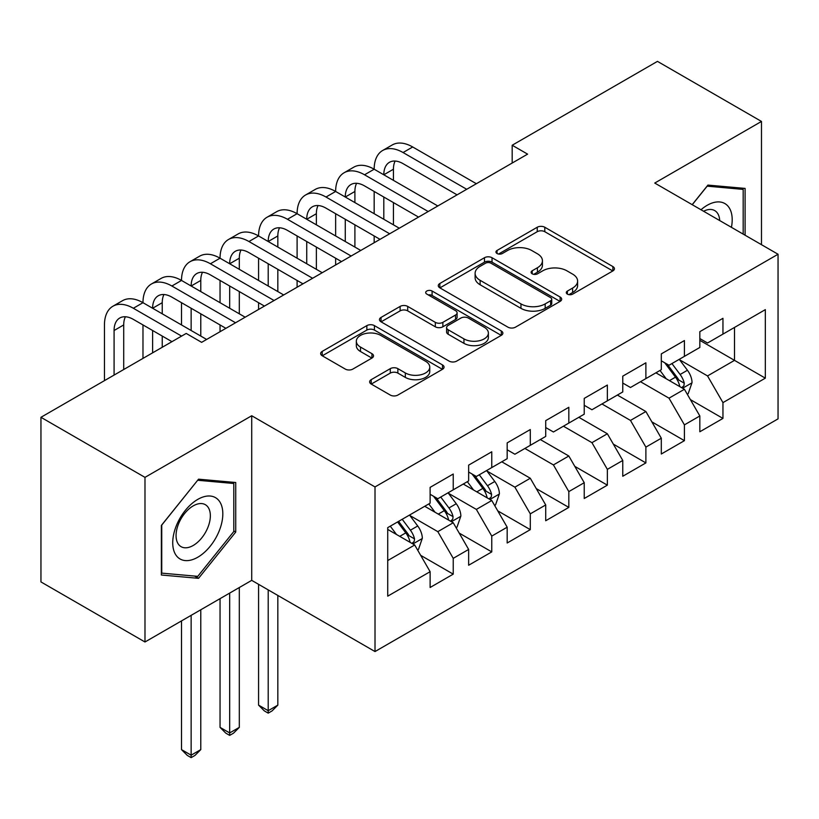 <?xml version="1.0" encoding="UTF-8"?>
<svg xmlns="http://www.w3.org/2000/svg" width="819" height="819" viewBox="0 0 819 819"><rect width="100%" height="100%" fill="white"/><g stroke="black" fill="none" stroke-linecap="round" stroke-linejoin="round"><path stroke-width="1.23" d="M567.393 294.123A3.747 2.16 0 0 0 572.686 294.123L612.868 270.925A5.344 3.092 0 0 0 614.434 268.745A5.344 3.092 0 0 0 612.868 266.564L544.799 227.252A5.344 3.092 0 0 0 537.233 227.252L497.051 250.46A3.747 2.16 0 0 0 495.945 251.986A3.747 2.16 0 0 0 497.051 253.511A3.747 2.16 0 0 0 502.344 253.511L507.545 250.512A17.117 9.879 0 0 1 531.746 250.512L537.418 253.788A17.117 9.879 0 0 1 542.434 260.77A17.117 9.879 0 0 1 537.418 267.762L532.217 270.761A3.747 2.16 0 0 0 531.121 272.297A3.747 2.16 0 0 0 532.217 273.822A3.747 2.16 0 0 0 537.51 273.822L542.71 270.823A17.117 9.879 0 0 1 566.922 270.823L572.594 274.099A17.117 9.879 0 0 1 577.61 281.081A17.117 9.879 0 0 1 572.594 288.073L567.393 291.073A3.747 2.16 0 0 0 566.298 292.598A3.747 2.16 0 0 0 567.393 294.123L567.393 291.073M371.202 379.668A5.344 3.092 0 0 0 369.635 381.849A5.344 3.092 0 0 0 371.202 384.039L390.294 395.065A5.344 3.092 0 0 0 397.86 395.065L442.485 369.297A5.344 3.092 0 0 0 444.052 367.117A5.344 3.092 0 0 0 442.485 364.926L374.416 325.624A5.344 3.092 0 0 0 366.851 325.624L322.215 351.392A5.344 3.092 0 0 0 320.649 353.573A5.344 3.092 0 0 0 322.215 355.763L345.29 369.082A5.344 3.092 0 0 0 352.856 369.082L371.949 358.057A5.344 3.092 0 0 0 373.525 355.866A5.344 3.092 0 0 0 371.949 353.685L360.514 347.082A14.312 8.262 0 0 1 356.326 341.236A14.312 8.262 0 0 1 365.151 333.609A14.312 8.262 0 0 1 380.743 335.401L425.563 361.271A14.312 8.262 0 0 1 429.76 367.117A14.312 8.262 0 0 1 420.925 374.744A14.312 8.262 0 0 1 405.333 372.952L397.86 368.642A5.344 3.092 0 0 0 390.294 368.642L371.202 379.668L371.202 384.039M144.983 477.364L144.983 641.994L251.72 580.364L251.72 415.745L144.983 477.364L40.95 417.301L186.21 333.435L201.628 342.342L527.6 154.136L512.182 145.239L512.182 163.032M251.72 415.745L375.01 486.936L778.05 254.248L778.05 418.867L375.01 651.555L375.01 486.936M761.486 244.676L761.486 121.437L654.75 183.057L778.05 254.248M761.486 121.437L657.452 61.374L512.182 145.239M507.923 327.16A5.344 3.092 0 0 0 515.489 327.16L560.114 301.392A5.344 3.092 0 0 0 561.68 299.201A5.344 3.092 0 0 0 560.114 297.021L492.035 257.719A5.344 3.092 0 0 0 484.469 257.719L439.844 283.487A5.344 3.092 0 0 0 438.278 285.667A5.344 3.092 0 0 0 439.844 287.848L507.923 327.16M428.286 294.942A3.747 2.16 0 0 1 432.094 295.464L432.094 291.021L501.3 330.978A5.344 3.092 0 0 1 502.866 333.159A5.344 3.092 0 0 1 501.3 335.34L456.674 361.107A5.344 3.092 0 0 1 449.109 361.107L381.03 321.806L381.03 317.434A5.344 3.092 0 0 0 379.463 319.625A5.344 3.092 0 0 0 381.03 321.806M381.03 317.434L400.133 306.408A5.344 3.092 0 0 1 407.698 306.408L435.309 322.348A5.344 3.092 0 0 0 442.864 322.348L455.538 315.039A5.344 3.092 0 0 0 457.104 312.848A5.344 3.092 0 0 0 455.538 310.667L426.791 294.072A3.747 2.16 0 0 1 425.696 292.547A3.747 2.16 0 0 1 428.009 290.55A3.747 2.16 0 0 1 432.094 291.021M699.836 340.335L734.51 360.36L734.51 327.436L765.335 309.633L722.952 334.111L722.952 318.315L699.836 331.664L699.836 347.451L684.418 356.357L684.418 340.561L661.302 353.9L661.302 369.697L645.884 378.603L645.884 362.807L622.768 376.146L622.768 391.943L607.36 400.839L607.36 385.053L584.234 398.392L584.234 414.189L568.826 423.085L568.826 407.299L545.71 420.638L545.71 436.435L530.292 445.331L530.292 429.545L507.176 442.884L507.176 458.681L491.769 467.577L491.769 451.791L468.642 465.131L468.642 480.927L453.235 489.823L453.235 474.027L430.118 487.377L430.118 503.173L387.725 527.641L387.725 596.16L430.118 571.693L414.701 544.993L387.725 529.422M765.335 309.633L765.335 378.153L722.952 402.62L707.534 375.931L679.606 359.797M690.397 399.621L722.952 418.417L722.952 402.62M722.952 418.417L699.836 431.767L699.836 415.97L684.418 424.866L669.01 398.177L640.489 381.715M651.863 421.867L684.418 440.663L684.418 424.866M684.418 440.663L661.302 454.013L661.302 438.216L645.884 447.113L630.476 420.423L601.965 403.962M613.329 444.113L645.884 462.909L645.884 447.113M645.884 462.909L622.768 476.259L622.768 460.462L607.36 469.359L591.942 442.669L563.431 426.208M574.795 466.359L607.36 485.155L607.36 469.359M607.36 485.155L584.234 498.505L584.234 482.708L568.826 491.605L553.419 464.916L524.897 448.454M536.271 488.605L568.826 507.401L568.826 491.605M568.826 507.401L545.71 520.751L545.71 504.954L530.292 513.851L514.885 487.162L486.947 471.027M497.737 510.851L530.292 529.647L530.292 513.851M530.292 529.647L507.176 542.997L507.176 527.201L491.769 536.097L476.351 509.408L448.413 493.273M459.203 533.097L491.769 551.893L491.769 536.097M491.769 551.893L468.642 565.243L468.642 549.447L453.235 558.343L437.817 531.654L409.889 515.52M420.679 555.343L453.235 574.139L453.235 558.343M453.235 574.139L430.118 587.489L430.118 571.693M430.118 494.277L437.817 498.73L453.235 489.823M387.725 560.565L414.701 544.993M468.642 472.031L476.351 476.484L491.769 467.577M437.817 531.654L453.235 522.747L424.723 506.285M468.642 549.447L453.235 522.747M507.176 449.785L514.885 454.238L530.292 445.331M476.351 509.408L491.769 500.501L463.247 484.039M507.176 527.201L491.769 500.501M545.71 427.538L553.419 431.992L568.826 423.085M514.885 487.162L530.292 478.255L501.781 461.793M545.71 504.954L530.292 478.255M584.234 405.292L591.942 409.746L607.36 400.839M553.419 464.916L568.826 456.009L540.315 439.547M584.234 482.708L568.826 456.009M622.768 383.046L630.476 387.5L645.884 378.603M591.942 442.669L607.36 433.773L578.838 417.301M622.768 460.462L607.36 433.773M661.302 360.8L669.01 365.254L684.418 356.357M630.476 420.423L645.884 411.527L617.372 395.065M661.302 438.216L645.884 411.527M699.836 338.554L707.534 343.007L722.952 334.111M669.01 398.177L684.418 389.281L655.906 372.819M699.836 415.97L684.418 389.281M40.95 417.301L40.95 581.93L144.983 641.994M251.72 580.364L375.01 651.555M707.534 375.931L734.51 360.36L765.335 378.153M745.106 235.227L745.106 188.411L707.923 185.094L692.188 204.668M235.729 532.074L235.729 482.504L198.546 479.176L161.363 525.44L161.363 575.01L198.546 578.337L235.729 532.074L233.794 530.968M568.888 294.656L572.594 292.516A17.117 9.879 0 0 0 577.61 285.534L577.61 281.081M542.434 260.77L542.434 265.223A17.117 9.879 0 0 1 537.418 272.215L533.712 274.345M612.807 270.966L544.799 231.705A5.344 3.092 0 0 0 537.233 231.705L498.546 254.044M560.042 301.433L492.035 262.162A5.344 3.092 0 0 0 484.469 262.162L439.916 287.889M550.655 300.737A3.747 2.16 0 0 0 551.75 299.201A3.747 2.16 0 0 0 550.655 297.676L490.898 263.175A3.747 2.16 0 0 0 485.606 263.175L480.118 266.339A17.117 9.879 0 0 0 475.112 273.331A17.117 9.879 0 0 0 480.118 280.313L520.966 303.9A17.117 9.879 0 0 0 545.178 303.9L550.655 300.737L550.655 305.18A3.747 2.16 0 0 0 551.75 303.654L551.75 299.201M475.112 273.331L475.112 277.774A17.117 9.879 0 0 0 480.118 284.766L480.118 280.313M550.655 305.18L545.178 308.353A17.117 9.879 0 0 1 520.966 308.353L480.118 284.766M381.101 321.847L400.133 310.862L400.133 306.408M457.104 312.848L457.104 317.301A5.344 3.092 0 0 1 455.538 319.482L442.864 326.801A5.344 3.092 0 0 1 435.309 326.801L407.698 310.862A5.344 3.092 0 0 0 400.133 310.862M432.094 295.464L501.228 335.38M463.953 338.892A14.312 8.262 0 0 0 479.545 340.684A14.312 8.262 0 0 0 488.38 333.046A14.312 8.262 0 0 0 484.183 327.211L468.396 318.089A5.344 3.092 0 0 0 460.831 318.089L448.167 325.409A5.344 3.092 0 0 0 446.601 327.59A5.344 3.092 0 0 0 448.167 329.77L463.953 338.892L463.953 343.345A14.312 8.262 0 0 0 479.545 345.127A14.312 8.262 0 0 0 488.38 337.5L488.38 333.046M446.601 327.59L446.601 332.043A5.344 3.092 0 0 0 448.167 334.224L448.167 329.77M463.953 343.345L448.167 334.224M429.76 367.117L429.76 371.56A14.312 8.262 0 0 1 420.925 379.197A14.312 8.262 0 0 1 405.333 377.405L397.86 373.095A5.344 3.092 0 0 0 390.294 373.095L371.273 384.08M356.326 341.236L356.326 345.69A14.312 8.262 0 0 0 360.514 351.525L360.514 347.082M371.887 358.098L360.514 351.525M442.424 369.338L374.416 330.077A5.344 3.092 0 0 0 366.851 330.077L322.287 355.804M194.615 576.064L198.546 578.337M687.274 394.215L688.195 393.683L692.045 382.555A14.445 8.333 -120 0 0 687.438 370.26L679.258 359.336M666.205 378.767L659.991 370.454M657.073 373.495L656.367 372.543M681.695 387.704L683.937 385.698L684.254 383.169A14.445 8.333 -120 0 0 680.118 374.488L671.928 363.564M667.26 364.24L677.374 377.733A7.361 4.249 60 0 1 678.705 379.975L684.254 383.169M664.721 362.776L675.491 377.16A14.445 8.333 60 0 1 679.627 385.841L679.924 386.681M104.453 380.64L104.453 324.938A40.868 23.597 60 0 1 112.909 306.234L122.543 300.675A40.868 23.597 60 0 1 142.977 302.692A40.868 23.597 60 0 1 151.443 283.988L161.077 278.429A40.868 23.597 60 0 1 181.511 280.446A40.868 23.597 60 0 1 189.977 261.742L199.611 256.183A40.868 23.597 60 0 1 220.045 258.2A40.868 23.597 60 0 1 228.511 239.496L238.145 233.937A40.868 23.597 60 0 1 258.579 235.954A40.868 23.597 60 0 1 267.035 217.25L276.668 211.691A40.868 23.597 60 0 1 297.102 213.708A40.868 23.597 60 0 1 305.569 195.004L315.202 189.445A40.868 23.597 60 0 1 335.636 191.462A40.868 23.597 60 0 1 344.103 172.758L353.736 167.199A40.868 23.597 60 0 1 374.17 169.226A40.868 23.597 60 0 1 382.627 150.512L392.26 144.953A40.868 23.597 60 0 1 412.694 146.98L476.351 183.722M382.627 150.512A40.868 23.597 60 0 1 403.061 152.539L466.717 189.291M457.084 194.85L403.061 163.657A27.242 15.735 -120 0 0 389.445 162.305A27.242 15.735 -120 0 0 383.804 174.785L393.437 169.226L393.437 180.344M395.137 161.056A27.242 15.735 -120 0 0 393.437 169.226M383.804 197.031L383.804 219.277M393.437 202.59L393.437 224.836M374.17 242.721L374.17 235.954M374.17 213.708L374.17 191.472M344.103 172.758A40.868 23.597 60 0 1 364.537 174.785L374.17 169.226L437.817 205.968M364.537 174.785L428.183 211.527M418.55 217.096L364.537 185.903A27.242 15.735 -120 0 0 350.911 184.551A27.242 15.735 -120 0 0 345.27 197.031L354.903 191.472L354.903 202.59M356.603 183.302A27.242 15.735 -120 0 0 354.903 191.472M345.27 219.277L345.27 241.523M354.903 224.836L354.903 247.082M335.636 264.967L335.636 258.2M335.636 235.954L335.636 213.708M305.569 195.004A40.868 23.597 60 0 1 326.003 197.031L335.636 191.462L399.293 228.214M326.003 197.031L389.66 233.773M380.026 239.343L326.003 208.149A27.242 15.735 -120 0 0 312.377 206.797A27.242 15.735 -120 0 0 306.736 219.277L316.369 213.718L316.369 224.836M318.079 205.549A27.242 15.735 -120 0 0 316.369 213.718M306.736 241.523L306.736 263.769M316.369 247.082L316.369 269.328M297.102 287.213L297.102 280.446M297.102 258.2L297.102 235.954M731.428 227.324A35.422 20.455 120 0 0 728.838 207.238A35.422 20.455 120 0 0 700.992 209.756M719.706 220.557A24.253 14.005 120 0 0 717.444 213.114A24.253 14.005 120 0 0 714.721 210.596A24.253 14.005 120 0 0 703.582 211.251M707.073 186.148L743.181 189.404L743.181 234.111M740.796 188.032L743.181 189.404M692.26 204.709L707.155 186.189M176.085 555.292A35.422 20.455 120 0 0 210.299 546.13A35.422 20.455 120 0 0 219.461 501.33A35.422 20.455 120 0 0 185.248 510.493A35.422 20.455 120 0 0 176.085 555.292M178.358 544.154A24.253 14.005 120 0 0 181.091 546.683A24.253 14.005 120 0 0 203.644 535.36A24.253 14.005 120 0 0 208.057 507.207A24.253 14.005 120 0 0 205.334 504.678A24.253 14.005 120 0 0 182.77 516.001A24.253 14.005 120 0 0 178.358 544.154M197.768 480.272L233.794 483.497L233.794 531.531L197.768 576.351L161.742 573.126L161.742 525.092L197.696 480.231M231.408 482.115L233.794 483.497M267.035 217.25A40.868 23.597 60 0 1 287.469 219.277L297.102 213.708L360.759 250.46M287.469 219.277L351.126 256.019M341.492 261.589L287.469 230.395A27.242 15.735 -120 0 0 273.853 229.044A27.242 15.735 -120 0 0 268.202 241.523L277.836 235.954L277.836 247.082M279.545 227.795A27.242 15.735 -120 0 0 277.836 235.954M268.202 263.769L268.202 286.015M277.836 269.328L277.836 291.574M258.579 309.459L258.579 302.692M258.579 280.446L258.579 258.2M228.511 239.496A40.868 23.597 60 0 1 248.945 241.523L258.579 235.954L322.225 272.707M248.945 241.523L312.592 278.265M302.958 283.835L248.945 252.641A27.242 15.735 -120 0 0 235.319 251.29A27.242 15.735 -120 0 0 229.678 263.769L239.312 258.2L239.312 269.328M241.011 250.041A27.242 15.735 -120 0 0 239.312 258.2M229.678 286.015L229.678 308.261M239.312 291.574L239.312 313.82M220.045 331.705L220.045 324.938M220.045 302.692L220.045 280.446M494.615 505.446L495.536 504.913L499.395 493.785A14.445 8.333 -120 0 0 494.778 481.49L486.599 470.567M473.556 489.987L467.332 481.685M464.424 484.725L463.718 483.773M489.045 498.935L491.277 496.918L491.595 494.4A14.445 8.333 -120 0 0 487.459 485.718L479.279 474.795M474.6 475.47L484.715 488.963A7.361 4.249 60 0 1 486.056 491.205L491.595 494.4M472.061 474.006L482.841 488.39A14.445 8.333 60 0 1 486.967 497.072L487.264 497.911M268.202 589.885L268.202 710.687L277.836 705.128L277.836 595.454M277.836 705.128L272.062 710.912L268.202 713.134L264.353 710.912L258.579 705.128L258.579 584.326M258.579 705.128L268.202 710.687L268.202 713.134M189.977 261.742A40.868 23.597 60 0 1 210.411 263.769L220.045 258.2L283.691 294.953M210.411 263.769L274.058 300.512M264.435 306.081L210.411 274.887A27.242 15.735 -120 0 0 196.785 273.536A27.242 15.735 -120 0 0 191.144 286.015L200.778 280.446L200.778 291.574M202.488 272.287A27.242 15.735 -120 0 0 200.778 280.446M191.144 308.261L191.144 330.507M200.778 313.82L200.778 336.066M181.511 324.938L181.511 302.692M456.081 527.692L457.012 527.16L460.862 516.031A14.445 8.333 -120 0 0 456.255 503.736L448.065 492.813M435.022 512.233L428.798 503.931M425.89 506.961L425.184 506.019M450.511 521.181L452.753 519.164L453.061 516.646A14.445 8.333 -120 0 0 448.935 507.964L440.745 497.041M436.077 497.717L446.181 511.21A7.361 4.249 60 0 1 447.522 513.452L453.061 516.646M433.538 496.253L444.307 510.636A14.445 8.333 60 0 1 448.443 519.318L448.73 520.157M229.678 593.089L229.678 732.933L239.312 727.374L239.312 587.53M239.312 727.374L233.528 733.159L229.678 735.38L225.819 733.159L220.045 727.374L220.045 598.658M220.045 727.374L229.678 732.933L229.678 735.38M151.443 283.988A40.868 23.597 60 0 1 171.877 286.015L181.511 280.446L245.168 317.199M171.877 286.015L235.534 322.758M225.901 328.327L171.877 297.133A27.242 15.735 -120 0 0 158.251 295.782A27.242 15.735 -120 0 0 152.61 308.261L162.244 302.692L162.244 313.82M163.954 294.533A27.242 15.735 -120 0 0 162.244 302.692M152.61 330.507L152.61 352.835M162.244 336.066L162.244 347.276M142.977 358.394L142.977 324.938M417.557 549.938L418.478 549.406L422.328 538.278A14.445 8.333 -120 0 0 417.721 525.982L409.531 515.059M396.488 534.479L390.274 526.177M411.977 543.427L414.219 541.41L414.537 538.892A14.445 8.333 -120 0 0 410.401 530.21L402.211 519.277M398.597 521.375L407.657 533.456A7.361 4.249 60 0 1 408.988 535.698L414.537 538.892M397.594 521.949L405.774 532.882A14.445 8.333 60 0 1 409.909 541.564L410.206 542.403M191.144 615.335L191.144 755.179L200.778 749.62L200.778 609.776M200.778 749.62L194.994 755.405L191.144 757.626L187.295 755.405L181.511 749.62L181.511 620.904M181.511 749.62L191.144 755.179L191.144 757.626M112.909 306.234A40.868 23.597 60 0 1 133.343 308.261L142.977 302.692L206.634 339.445M133.343 308.261L181.593 336.107M171.959 341.666L133.343 319.379A27.242 15.735 -120 0 0 119.728 318.028A27.242 15.735 -120 0 0 114.087 330.507L114.087 375.082M125.42 316.769A27.242 15.735 -120 0 0 123.71 324.938L123.71 369.523M572.594 292.516L572.594 288.073M532.217 273.822L532.217 270.761M537.418 272.215L537.418 267.762M497.051 253.511L497.051 250.46M537.233 231.705L537.233 227.252M544.799 231.705L544.799 227.252M612.868 270.925L612.868 266.564M439.844 287.848L439.844 283.487M484.469 262.162L484.469 257.719M492.035 262.162L492.035 257.719M560.114 301.392L560.114 297.021M520.966 308.353L520.966 303.9M545.178 308.353L545.178 303.9M407.698 310.862L407.698 306.408M435.309 326.801L435.309 322.348M442.864 326.801L442.864 322.348M455.538 319.482L455.538 315.039M501.3 335.34L501.3 330.978M390.294 373.095L390.294 368.642M397.86 373.095L397.86 368.642M405.333 377.405L405.333 372.952M371.949 358.057L371.949 353.685M322.215 355.763L322.215 351.392M366.851 330.077L366.851 325.624M374.416 330.077L374.416 325.624M442.485 369.297L442.485 364.926M682.606 388.226L691.953 382.842M680.118 374.488L687.438 370.26M669.461 380.64L675.491 377.16M412.694 146.98L403.061 152.539M489.957 499.457L499.293 494.062M487.459 485.718L494.778 481.49M476.801 491.871L482.841 488.39M451.423 521.703L460.769 516.308M448.935 507.964L456.255 503.736M438.278 514.117L444.307 510.636M412.889 543.949L422.235 538.554M410.401 530.21L417.721 525.982M399.744 536.363L405.774 532.882M123.71 324.938L114.087 330.507"/></g></svg>
